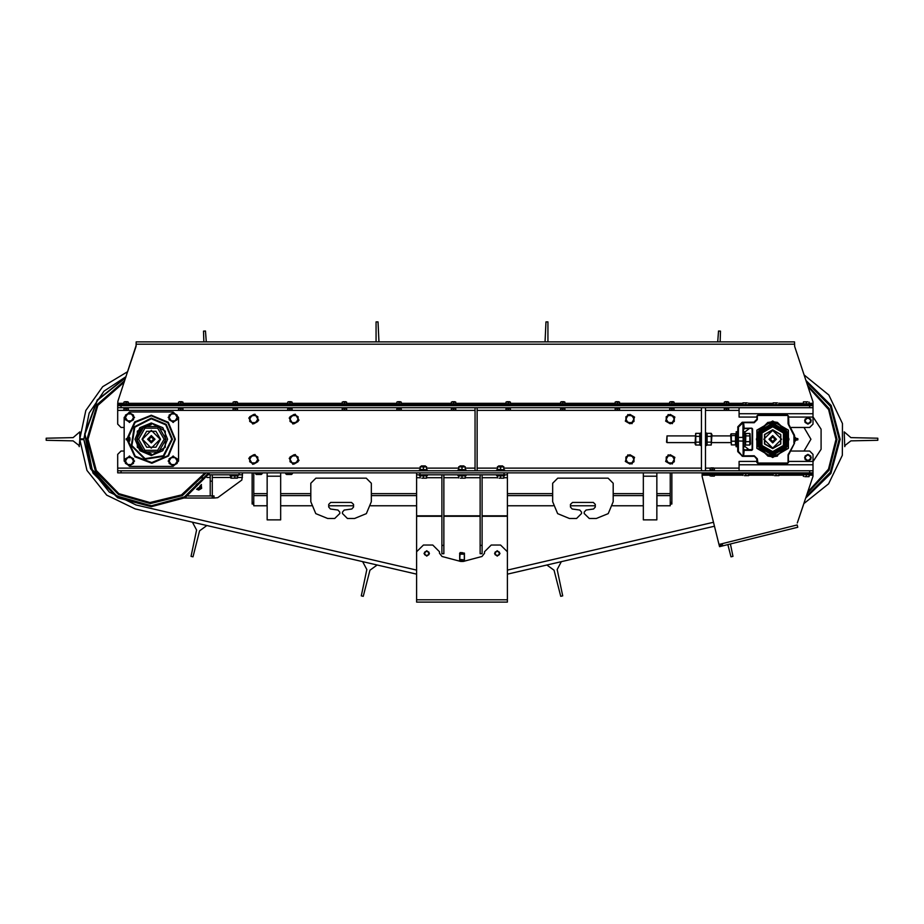 <?xml version="1.0" encoding="UTF-8"?>
<svg xmlns="http://www.w3.org/2000/svg" width="924" height="924" viewBox="0 0 924 924"><rect width="100%" height="100%" fill="white"/><g stroke="black" fill="none" stroke-linecap="round" stroke-linejoin="round"><path stroke-width="1.39" d="M230.942 478.193L233.021 478.193L230.838 478.17L230.607 475.883L237.56 475.883L237.329 478.17L233.021 478.193L237.56 477.916M238.115 474.844L238.115 475.675L230.053 475.675L230.053 474.844M187.872 496.003L213.941 496.003L213.941 498.013L213.975 496.003L213.941 498.013L184.534 498.013M213.975 498.013L217.741 497.69L241.799 480.041L242.481 474.844L208.685 474.844M83.818 439.489L92.943 473.134L117.648 497.747L151.328 506.745L185.158 497.655L209.887 472.822L242.481 472.822L242.481 474.844L242.481 472.822M726.495 402.287L728.678 402.09L726.495 402.287L726.495 403.742L728.678 403.938L728.678 402.09M729.175 407.669L723.804 407.669M723.804 404.643L729.175 404.643M725.155 401.917L727.835 401.917M725.155 401.744L727.835 401.744M725.398 409.979L727.581 409.979L725.398 409.979M728.678 409.979L727.581 409.979L728.678 409.979M416.655 602.136L416.655 574.197L135.17 508.928L106.676 495.137L86.937 470.408L79.787 439.57L83.818 439.57L90.564 468.664L109.205 491.984L136.071 505.001L416.655 570.062L416.655 551.755L416.655 599.78L507.345 599.78L507.345 602.136L416.655 602.136M712.219 468.445L714.402 468.249L712.219 468.445L712.219 469.912L714.402 470.108L714.402 468.249M709.528 470.813L714.91 470.813M714.91 473.827L709.528 473.827M710.879 468.087L713.559 468.087M710.879 467.914L713.559 467.914M711.122 476.149L713.305 476.149L711.122 476.149M714.402 476.149L713.305 476.149L714.402 476.149M807.692 401.825L804.839 401.825L807.692 401.825M803.406 401.825L804.839 401.825L803.406 401.825M802.898 404.643L802.898 403.973L812.981 404.643L812.981 401.825L794.675 346.385L794.501 341.834L136.209 341.834L136.036 346.385L127.639 371.737L102.714 386.74L85.84 410.441L79.787 438.9L83.818 438.9L83.818 439.57M804.226 375.029L828.863 394.964L842.48 423.585L842.388 455.266L828.632 483.818L803.88 503.615L797.285 523.019L812.981 476.299L812.981 473.827L809.62 473.827L809.62 474.497L802.898 474.497L802.898 473.827M804.839 476.657L807.692 476.657L804.839 476.657M809.112 476.657L807.692 476.657L809.112 476.657M812.981 473.827L812.981 472.822L809.62 472.822L809.62 473.827L702.148 473.827L702.148 476.438L702.148 475.179L710.036 475.179M719.565 546.708L718.988 544.432L797.204 524.936L797.77 527.211L719.565 546.708M722.58 544.917L719.322 545.738M671.91 402.287L674.093 402.09L671.91 402.287L671.91 403.742L674.093 403.938L674.093 402.09M674.601 407.669L669.23 407.669M669.23 404.643L674.601 404.643M670.57 401.917L673.261 401.917M670.57 401.744L673.261 401.744M670.824 409.979L673.007 409.979L670.824 409.979M674.093 409.979L673.007 409.979L674.093 409.979M617.336 402.287L619.519 402.09L617.336 402.287L617.336 403.742L619.519 403.938L619.519 402.09M620.027 407.669L614.645 407.669M614.645 404.643L620.027 404.643M615.996 401.917L618.676 401.917M615.996 401.744L618.676 401.744M616.25 409.979L618.433 409.979L616.25 409.979M619.519 409.979L618.433 409.979L619.519 409.979M562.762 402.287L564.945 402.09L562.762 402.287L562.762 403.742L564.945 403.938L564.945 402.09M565.442 407.669L560.071 407.669M560.071 404.643L565.442 404.643M561.411 401.917L564.102 401.917M561.411 401.744L564.102 401.744M561.665 409.979L563.848 409.979L561.665 409.979M564.945 409.979L563.848 409.979L564.945 409.979M508.177 402.287L510.36 402.09L508.177 402.287L508.177 403.742L510.36 403.938L510.36 402.09M510.868 407.669L505.497 407.669M505.497 404.643L510.868 404.643M506.837 401.917L509.528 401.917M506.837 401.744L509.528 401.744M507.091 409.979L509.274 409.979L507.091 409.979M510.36 409.979L509.274 409.979L510.36 409.979M453.603 402.287L455.786 402.09L453.603 402.287L453.603 403.742L455.786 403.938L455.786 402.09M456.294 407.669L450.912 407.669M450.912 404.643L456.294 404.643M452.263 401.917L454.943 401.917M452.263 401.744L454.943 401.744M452.517 409.979L454.7 409.979L452.517 409.979M455.786 409.979L454.7 409.979L455.786 409.979M399.029 402.287L401.212 402.09L399.029 402.287L399.029 403.742L401.212 403.938L401.212 402.09M401.709 407.669L396.338 407.669M396.338 404.643L401.709 404.643M397.678 401.917L400.369 401.917M397.678 401.744L400.369 401.744M397.932 409.979L400.115 409.979L397.932 409.979M401.212 409.979L400.115 409.979L401.212 409.979M344.444 402.287L346.627 402.09L344.444 402.287L344.444 403.742L346.627 403.938L346.627 402.09M347.135 407.669L341.764 407.669M341.764 404.643L347.135 404.643M343.104 401.917L345.795 401.917M343.104 401.744L345.795 401.744M343.358 409.979L345.541 409.979L343.358 409.979M346.627 409.979L345.541 409.979L346.627 409.979M289.87 402.287L292.053 402.09L289.87 402.287L289.87 403.742L292.053 403.938L292.053 402.09M292.562 407.669L287.179 407.669M287.179 404.643L292.562 404.643M288.531 401.917L291.21 401.917M288.531 401.744L291.21 401.744M288.773 409.979L290.956 409.979L288.773 409.979M292.053 409.979L290.956 409.979L292.053 409.979M235.297 402.287L237.48 402.09L235.297 402.287L235.297 403.742L237.48 403.938L237.48 402.09M237.976 407.669L232.605 407.669M232.605 404.643L237.976 404.643M233.945 401.917L236.636 401.917M233.945 401.744L236.636 401.744M234.199 409.979L236.382 409.979L234.199 409.979M237.48 409.979L236.382 409.979L237.48 409.979M180.711 402.287L182.894 402.09L180.711 402.287L180.711 403.742L182.894 403.938L182.894 402.09M183.402 407.669L178.032 407.669M178.032 404.643L183.402 404.643M179.372 401.917L182.063 401.917M179.372 401.744L182.063 401.744M179.626 409.979L181.809 409.979L179.626 409.979M182.894 409.979L181.809 409.979L182.894 409.979M126.138 402.287L128.321 402.09L126.138 402.287L126.138 403.742L128.321 403.938L128.321 402.09M128.817 407.669L123.446 407.669M123.446 404.643L128.817 404.643M124.798 401.917L127.477 401.917M124.798 401.744L127.477 401.744M125.04 409.979L127.223 409.979L125.04 409.979M128.321 409.979L127.223 409.979L128.321 409.979M136.209 345.322L117.914 401.108L117.741 404.643L809.62 404.643L809.62 405.648L812.981 405.648L812.981 404.643M770.997 426.588L774.358 426.588M421.356 466.608L421.356 465.962L425.387 465.962L425.387 466.608M421.356 465.962L425.387 465.962M421.783 478.193L424.971 478.193L421.783 478.193M426.565 478.193L424.971 478.193L426.565 478.193M423.377 467.07L420.489 466.608L426.565 466.782L423.377 467.07L423.377 469.507L425.387 469.773M419.346 470.813L419.346 469.969L427.408 469.969L427.408 470.813M427.408 474.844L427.408 475.675L419.346 475.675L419.346 474.844M498.613 466.608L498.613 465.962L502.644 465.962L502.644 466.608M498.613 465.962L502.644 465.962M499.029 478.193L502.217 478.193L499.029 478.193M503.811 478.193L502.217 478.193L503.811 478.193M500.623 467.07L497.736 466.608L503.811 466.782L500.623 467.07L500.623 469.507L502.644 469.773M496.592 470.813L496.592 469.969L504.654 469.969L504.654 470.813M504.654 474.844L504.654 475.675L496.592 475.675L496.592 474.844M459.99 466.608L459.99 465.962L464.01 465.962L464.01 466.608M459.99 465.962L464.01 465.962M460.406 478.193L463.594 478.193L460.406 478.193M465.188 478.193L463.594 478.193L465.188 478.193M462 467.07L459.113 466.608L465.188 466.782L462 467.07L462 469.507L464.01 469.773M457.969 470.813L457.969 469.969L466.031 469.969L466.031 470.813M466.031 474.844L466.031 475.675L457.969 475.675L457.969 474.844M416.655 558.466L416.655 477.754L420.189 477.754M503.811 477.754L507.345 477.754L507.345 558.466M507.345 477.754L507.345 474.844L416.655 474.844L416.655 477.754M747.227 402.829L744.374 402.829L747.227 402.829M742.954 402.829L744.374 402.829L742.954 402.829M744.374 475.641L747.227 475.641L744.374 475.641M748.659 475.641L747.227 475.641L748.659 475.641M777.465 402.829L774.601 402.829L777.465 402.829M773.18 402.829L774.601 402.829L773.18 402.829M774.601 475.641L777.465 475.641L774.601 475.641M778.886 475.641L777.465 475.641L778.886 475.641M701.466 445.449L700.461 445.449L700.461 433.021L701.466 433.021M705.497 433.021L706.514 433.021L706.514 445.449L705.497 445.449M711.284 433.472L711.884 434.499L711.284 445.01M695.691 445.01L695.091 443.97L695.691 433.472M695.091 442.596L667.047 442.596L667.047 435.874L666.539 441.972M750.057 433.714L750.507 443.97L749.884 445.033L749.884 435.909L745.76 435.909L745.587 444.756M731.311 435.504L731.311 444.964L730.688 434.499L731.057 433.876L731.311 435.504L735.446 435.504L735.7 433.876L731.057 433.876M744.963 432.49L744.963 446.789L744.963 432.49M743.45 448.891L744.224 450.138L751.755 450.138L752.425 449.468L744.467 449.896L743.45 448.891L743.624 431.681L744.963 431.681M743.45 446.627L743.624 431.681M736.232 446.789L736.232 431.681L736.07 446.627L737.571 446.789L737.571 431.681L736.232 431.681M737.571 431.681L737.571 446.789M292.388 472.822L292.388 473.666L285.666 473.666L285.666 472.822M292.388 473.666L291.545 474.497L286.509 474.497L285.666 473.666M262.162 472.822L262.162 473.666L255.44 473.666L255.44 472.822M262.162 473.666L261.319 474.497L256.283 474.497L255.44 473.666M124.116 450.993L121.102 450.993L117.741 454.354L117.741 470.813L812.981 470.813L812.981 464.76L739.084 464.76L739.084 461.399L756.848 461.399M788.495 417.071L812.981 417.071L812.981 407.669L117.741 407.669L117.741 424.128L121.102 427.477L124.116 427.477M117.741 404.643L117.741 405.648L809.62 405.648L809.62 407.669M809.62 470.813L809.62 472.822L117.741 472.822L117.741 470.813M280.63 476.183L280.63 519.842L267.198 519.842L267.198 476.183L280.63 476.183L280.63 472.822M267.198 472.822L267.198 476.183M656.802 476.183L656.802 519.842L643.37 519.842L643.37 476.183L656.802 476.183L656.802 472.822M643.37 472.822L643.37 476.183M737.745 444.941L737.814 432.952L737.745 451.386L738.345 451.339L738.345 427.142L743.069 422.58L743.069 455.89L754.273 455.798L757.287 458.812L757.957 463.016L787.387 463.016L788.391 462.347L787.491 463.455L757.853 463.455L756.848 462.45L756.721 459.055L754.273 456.133L756.952 458.812L756.952 462.347L757.853 463.455M787.387 463.016L788.391 462.347L788.391 454.804L794.501 443.023L794.49 435.331L788.391 423.666L788.391 416.123L787.387 415.119L788.495 416.019L788.807 424.035M757.957 463.016L787.491 463.455M788.056 462.347L788.056 454.804L794.501 443.023M793.935 443.058L794.501 435.447M793.935 443L793.935 435.412L788.056 423.666L788.056 416.123L787.387 415.454L757.957 415.454L756.848 416.019L756.952 419.658L754.273 422.337L743.069 422.58M757.957 415.454L756.952 416.123L757.287 419.658L754.273 422.672L754.03 422.106L756.721 419.427M787.387 415.454L757.853 415.015L756.848 416.019M793.935 435.47L788.334 424.359M796.303 439.235L796.269 438.334L796.072 440.078L796.303 439.235L797.828 439.789L797.851 439.119M126.38 439.235L127.974 439.235L127.928 440.078L127.847 438.45M125.733 377.489L97.239 399.965L84.696 434.003L91.776 469.588L116.401 496.223L151.328 506.075L184.661 497.17L209.113 472.822M125.595 377.916L97.378 400.346L85.02 434.199L92.123 469.542L116.632 495.969L151.328 505.74L184.407 496.927L208.72 472.822M124.671 380.7L97.239 404.435L87.006 439.235L95.461 471.113L118.595 494.606L150.335 503.545L182.328 495.587L206.179 472.822M205.786 472.822L182.016 495.38L150.208 503.21L118.688 494.271L95.726 470.905L87.341 439.235L97.436 404.747L124.521 381.138L97.632 405.058L87.676 439.235L96.004 470.697L118.792 493.936L150.092 502.875L181.716 495.16L205.786 472.822M124.232 382.016L97.829 405.37L88.011 439.235L96.269 470.501L118.896 493.612L149.977 502.529L181.404 494.941L204.989 472.822M172.407 439.235L163.721 456.294L144.814 459.286L131.277 445.749L134.269 426.842L151.328 418.156L166.228 424.335L172.407 439.235M151.328 418.803L134.8 427.223L131.901 445.553L145.01 458.662L163.329 455.763L171.76 439.235L165.777 424.786L151.328 418.803M743.393 432.952L743.381 445.391L743.45 433.529M805.763 498.082L830.895 473.4L840.182 439.42L831.08 405.382L806.074 380.572M135.066 439.235L139.824 427.743L151.328 422.973L162.82 427.743L167.59 439.235L162.82 450.739L151.328 455.497L139.824 450.739L135.066 439.235M807.345 493.404L829.059 470.189L836.994 439.408L829.221 408.581L807.634 385.25M807.807 385.758L829.024 408.928L836.659 439.408L828.863 469.842L807.518 492.896L828.666 469.484L836.324 439.408L828.828 409.274L807.98 386.278M807.876 491.857L828.481 469.138L835.989 439.397L828.632 409.621L808.154 386.798M127.962 438.392L135.1 422.407L151.328 415.858L167.856 422.707L174.705 439.235L168.006 455.613L151.744 462.612L135.25 456.202L127.962 440.078M127.327 440.309L134.916 456.791L151.859 463.259L168.503 456.029L175.352 439.235L168.318 422.245L151.328 415.211L134.719 421.875L127.327 438.161M126.01 376.657L103.938 391.152L89.12 413.028L83.818 438.992M772.672 424.786L760.163 432.016L760.163 446.465L772.672 453.684L785.192 446.465L785.192 432.016L772.672 424.786L760.186 432.028L760.186 446.442L772.672 453.661L785.169 446.442L785.169 432.028L772.672 424.809M772.672 424.012L785.862 431.623L785.862 446.846L772.672 454.469L759.482 446.846L759.482 431.623L772.672 424.012M772.672 423.92L759.413 431.577L759.413 446.893L772.672 454.55L785.931 446.893L785.931 431.577L772.672 423.92M772.672 423.18L758.766 431.208L758.766 447.262L772.672 455.289L786.578 447.262L786.578 431.208L772.672 423.18M772.672 448.487L764.656 443.867L764.656 434.615L772.672 429.983L780.688 434.615L780.688 443.867L772.672 448.487L780.676 443.855L780.676 434.615L772.672 429.995L764.679 434.615L764.679 443.855L772.672 448.475M772.672 429.81L764.518 434.523L764.518 443.947L772.672 448.66L780.838 443.947L780.838 434.523L772.672 429.81M772.672 451.998L783.725 445.622L783.725 432.859L772.672 426.472L761.619 432.859L761.619 445.622L772.672 451.998M772.672 426.807L761.907 433.021L761.907 445.449L772.672 451.663L783.436 445.449L783.436 433.021L772.672 426.807M166.02 439.235L158.674 426.507L143.982 426.507L136.637 439.235L143.982 451.963L158.674 451.963L166.02 439.235M164.091 439.235L157.704 428.182L144.941 428.182L138.565 439.235L144.941 450.288L157.704 450.288L164.091 439.235M142.088 439.235L146.708 447.239L155.948 447.239L160.557 439.235L155.948 431.242L146.708 431.242L142.088 439.235M777.28 423.088L767.763 422.545L757.53 432.605L757.53 445.865L767.96 456.109L772.672 456.756L777.384 456.109L767.96 456.109M767.266 423.608L757.634 432.709L757.634 445.761L767.266 454.862M778.054 454.92L787.86 445.899L787.86 432.571L777.384 422.36L772.672 421.714L767.763 422.545M778.239 454.55L787.641 445.691L787.641 432.779L778.054 423.55M772.672 457.322L757.01 448.279L757.01 430.191L772.672 421.148L788.334 430.191L788.334 448.279L772.672 457.322M772.672 457.472L788.461 448.348L788.461 430.122L772.672 420.998L756.883 430.122L756.883 448.348L772.672 457.472M772.672 424.162L759.62 431.704L759.62 446.766L772.672 454.308L785.723 446.766L785.723 431.704L772.672 424.162M772.672 425.306L760.614 432.27L760.614 446.2L772.672 453.164L784.742 446.2L784.742 432.27L772.672 425.306M151.328 423.065L137.318 431.15L137.318 447.32L151.328 455.405L165.327 447.32L165.327 431.15L151.328 423.065M497.262 556.121L499.953 553.43L497.262 550.739L494.583 553.43L497.262 556.121M426.738 550.739L424.047 553.43L426.738 556.121L429.417 553.43L426.738 550.739M778.262 454.504L786.001 448.544L788.934 439.235L786.001 429.926L777.708 423.215L772.672 422.441L768.075 423.088M767.174 423.793L759.343 429.926L756.421 439.235L759.343 448.544L767.174 454.677M292.966 424.001L298.983 420.189L295.172 414.171L289.154 417.983L292.966 424.001M292.966 464.298L298.983 460.487L295.172 454.469L289.154 458.281L292.966 464.298M252.656 424.001L258.674 420.189L254.874 414.171L248.845 417.983L252.656 424.001M631.993 423.677L634.522 417.024L627.87 414.495L625.34 421.148L631.993 423.677M631.993 463.987L634.522 457.322L627.87 454.793L625.34 461.457L631.993 463.987M672.302 423.677L674.832 417.024L668.168 414.495L665.638 421.148L672.302 423.677M252.656 464.298L258.674 460.487L254.874 454.469L248.845 458.281L252.656 464.298M672.302 463.987L674.832 457.322L668.168 454.793L665.638 461.457L672.302 463.987M807.946 424.128L811.295 420.767L807.946 417.405L804.585 420.767L807.946 424.128M807.946 461.064L811.295 457.703L807.946 454.354L804.585 457.703L807.946 461.064M129.499 412.37L124.451 417.405L129.499 422.441L134.534 417.405L129.499 412.37M129.499 456.029L124.451 461.064L129.499 466.1L134.534 461.064L129.499 456.029M173.158 412.37L168.122 417.405L173.158 422.441L178.193 417.405L173.158 412.37M173.158 456.029L168.122 461.064L173.158 466.1L178.193 461.064L173.158 456.029M151.328 453.927L140.933 449.63L136.637 439.235L140.933 428.852L151.328 424.543M804.03 450.993L810.96 439.235L804.03 427.477M772.672 448.14L781.577 439.235L772.672 430.341L763.778 439.235L772.672 448.14M772.672 435.539L768.976 439.235L772.672 442.931L776.368 439.235L772.672 435.539M772.672 441.557L770.35 439.235L772.672 436.913L774.993 439.235L772.672 441.557M806.086 497.124L830.561 472.661L839.512 439.235L830.641 405.971L806.398 381.531M806.248 496.638L830.364 472.326L839.177 439.235L830.445 406.306L806.56 382.016M155.024 439.235L151.328 435.539L147.632 439.235L151.328 442.931L155.024 439.235M149.007 439.235L151.328 436.913L153.65 439.235L151.328 441.557L149.007 439.235M142.423 439.235L151.328 448.14L160.222 439.235L151.328 430.341L142.423 439.235M576.53 518.503L581.566 513.467L581.566 512.069L579.833 510.071L572.222 509.009L570.489 507.01L570.489 504.389L572.499 502.379L593.324 502.379L595.333 504.389L595.333 507.01L593.601 509.009L585.989 510.071L584.257 512.069L584.257 513.467L589.293 518.503L596.35 518.503L608.223 513.582L613.143 501.709L613.143 483.229L608.096 478.193L557.726 478.193L552.679 483.229L552.679 501.709L557.599 513.582L569.473 518.503L576.53 518.503L569.473 518.503M334.707 518.503L339.743 513.467L339.743 512.069L338.011 510.071L330.399 509.009L328.667 507.01L328.667 504.389L330.677 502.379L351.501 502.379L353.511 504.389L353.511 507.01L351.778 509.009L344.167 510.071L342.434 512.069L342.434 513.467L347.47 518.503L354.527 518.503L366.401 513.582L371.321 501.709L371.321 483.229L366.274 478.193L315.904 478.193L310.857 483.229L310.857 501.709L315.777 513.582L327.65 518.503L334.707 518.503L327.65 518.503M796.072 440.078L795.368 438.242M127.974 439.235L128.344 438.392L128.517 440.147L128.436 438.473M79.787 439.235L79.787 431.843L73.065 437.653L46.2 438.23L46.2 440.24L73.065 440.817L78.84 445.333L79.279 446.627L79.787 439.235M844.721 446.627L845.16 445.333L850.935 440.817L877.8 440.24L877.8 438.23L850.935 437.653L844.213 431.843L844.721 446.627M79.787 439.57L79.787 438.9M507.345 570.062L713.467 522.268M507.345 574.197L714.437 526.172M362.67 561.688L366.805 569.542L361.307 595.841L363.259 596.303L369.9 570.258L377.073 565.026M192.423 522.199L196.558 530.064L191.049 556.364L193.012 556.814L199.642 530.78L206.814 525.537M206.306 341.834L205.486 331.011L203.465 331.115L203.823 341.834M379.002 341.834L378.02 321.864L376.01 321.922L376.126 341.834M547.874 341.834L547.99 321.922L545.98 321.864L544.998 341.834M720.177 341.834L720.535 331.115L718.514 331.011L717.694 341.834M730.364 544.017L732.951 556.364L730.988 556.814L727.881 544.64M561.33 561.688L557.195 569.542L562.693 595.841L560.741 596.303L554.1 570.258L546.927 565.026M197.886 488.126L198.822 488.415L200.208 485.793M198.106 487.907L198.822 488.103L199.988 486.024M197.182 488.773L201.097 488.045L200.866 485.1M201.155 484.788L201.675 488.38L198.822 490.032L196.985 488.969M196.639 489.281L198.822 490.09L201.374 484.546M197.286 483.749L195.842 485.192M234.765 475.883L234.765 477.916M231.289 475.883L231.289 477.916M201.732 478.089L202.298 477.362M210.245 474.844L210.245 496.003L212.254 496.003L212.254 474.844M212.254 481.219L210.245 481.219M724.312 402.09L724.312 403.742L726.495 403.742M724.312 409.782L724.312 408.408L728.678 408.408L728.678 409.782M726.495 408.408L726.495 409.782M496.176 551.536L495.079 553.43L496.176 555.324L498.359 555.324L499.445 553.43L498.359 551.536L496.176 551.536L497.262 550.912L499.445 552.171L499.445 554.689L497.262 555.948L495.079 554.689L495.079 552.171L496.176 551.536M425.641 551.536L424.555 553.43L425.641 555.324L427.824 555.324L428.921 553.43L427.824 551.536L425.641 551.536L426.738 550.912L428.921 552.171L428.921 554.689L426.738 555.948L424.555 554.689L424.555 552.171L425.641 551.536M416.655 551.755L423.377 545.033L432.779 545.033L439.501 551.755L439.501 553.21L441.984 556.444L460.695 561.48L463.305 561.48L482.016 556.444L484.499 553.21L484.499 551.755L491.222 545.033L500.623 545.033L507.345 551.755L507.345 599.78M710.036 468.249L710.036 469.912L712.219 469.912M710.036 475.952L710.036 474.566L714.402 474.566L714.402 475.952M712.219 474.566L712.219 475.952M809.112 402.079L809.112 403.765L806.259 403.765L806.259 402.079M806.259 403.765L803.406 403.765L803.406 402.079M803.406 476.391L803.406 474.705L809.112 474.705L809.112 476.391M806.259 474.705L806.259 476.391M702.148 476.438L718.988 544.432M702.148 472.822L702.148 473.827M669.727 402.09L669.727 403.742L671.91 403.742M669.727 409.782L669.727 408.408L674.093 408.408L674.093 409.782M671.91 408.408L671.91 409.782M615.153 402.09L615.153 403.742L617.336 403.742M615.153 409.782L615.153 408.408L619.519 408.408L619.519 409.782M617.336 408.408L617.336 409.782M560.579 402.09L560.579 403.742L562.762 403.742M560.579 409.782L560.579 408.408L564.945 408.408L564.945 409.782M562.762 408.408L562.762 409.782M505.994 402.09L505.994 403.742L508.177 403.742M505.994 409.782L505.994 408.408L510.36 408.408L510.36 409.782M508.177 408.408L508.177 409.782M451.42 402.09L451.42 403.742L453.603 403.742M451.42 409.782L451.42 408.408L455.786 408.408L455.786 409.782M453.603 408.408L453.603 409.782M396.846 402.09L396.846 403.742L399.029 403.742M396.846 409.782L396.846 408.408L401.212 408.408L401.212 409.782M399.029 408.408L399.029 409.782M342.261 402.09L342.261 403.742L344.444 403.742M342.261 409.782L342.261 408.408L346.627 408.408L346.627 409.782M344.444 408.408L344.444 409.782M287.687 402.09L287.687 403.742L289.87 403.742M287.687 409.782L287.687 408.408L292.053 408.408L292.053 409.782M289.87 408.408L289.87 409.782M233.114 402.09L233.114 403.742L235.297 403.742M233.114 409.782L233.114 408.408L237.48 408.408L237.48 409.782M235.297 408.408L235.297 409.782M178.528 402.09L178.528 403.742L180.711 403.742M178.528 409.782L178.528 408.408L182.894 408.408L182.894 409.782M180.711 408.408L180.711 409.782M123.955 402.09L123.955 403.742L126.138 403.742M123.955 409.782L123.955 408.408L128.321 408.408L128.321 409.782M126.138 408.408L126.138 409.782M754.03 456.364L742.723 456.364L738.345 451.339M788.495 462.45L788.056 454.804M788.622 454.897L788.334 454.111M788.807 454.435L794.49 443.139M737.745 451.386L738.449 426.9M754.03 422.106L742.249 422.303L737.941 426.611L737.745 431.958M737.941 426.611L742.827 422.614M787.491 415.015L757.853 415.015M737.941 451.859L742.723 456.364M743.219 449.133L743.173 450.311L751.755 450.311L752.598 449.468L752.425 429.002L751.755 428.332L744.467 428.574L743.45 429.579L743.45 432.64M743.173 450.311L743.104 455.844M743.115 437.422L743.173 450.277L744.178 450.3L743.566 456.133L754.273 455.798M752.182 449.226L752.182 429.244L751.512 428.574M752.598 449.468L752.598 429.002L751.755 428.159L744.467 428.574M743.173 428.17L744.178 428.17L743.173 428.205L743.219 429.337L744.224 428.332L751.755 428.159M754.273 422.672L743.104 422.626M743.566 422.337L744.178 428.17M767.082 423.966L767.96 422.36M768.075 455.382L777.246 455.936L777.708 455.255L772.672 456.029L768.075 455.382L767.082 454.504M767.139 454.596L772.672 455.567L778.204 454.596M777.28 455.382L772.672 456.029L767.636 455.255L767.763 455.936M778.204 423.873L772.672 422.915L767.139 423.873M420.189 477.916L420.189 475.883L426.565 475.883L426.565 477.916M423.377 475.883L423.377 477.916M426.565 469.507L426.565 466.782M425.387 466.805L426.565 467.07M420.189 466.782L420.189 469.507L423.377 469.507M420.189 469.507L421.356 469.773M420.189 467.07L421.356 466.805M497.435 477.916L497.435 475.883L503.811 475.883L503.811 477.916M500.623 475.883L500.623 477.916M503.811 469.507L503.811 466.782M502.644 466.805L503.811 467.07M497.435 466.782L497.435 469.507L500.623 469.507M497.435 469.507L498.613 469.773M497.435 467.07L498.613 466.805M458.812 477.916L458.812 475.883L465.188 475.883L465.188 477.916M462 475.883L462 477.916M465.188 469.507L465.188 466.782M464.01 466.805L465.188 467.07M458.812 466.782L458.812 469.507L462 469.507M458.812 469.507L459.99 469.773M458.812 467.07L459.99 466.805M459.598 560.233L462 560.984L464.356 560.267L464.356 554.157L459.644 554.157L459.644 559.413L464.356 559.886M464.356 553.695L462 552.587L459.598 553.349M459.644 559.413L459.644 560.267L459.644 559.413M441.845 474.844L441.845 553.765L443.867 553.765L443.867 474.844M443.867 545.368L441.845 545.368M480.133 474.844L480.133 553.765L482.155 553.765L482.155 474.844M482.155 545.368L480.133 545.368M416.655 472.822L416.655 474.844M507.345 474.844L507.345 472.822M459.598 561.18L460.106 552.587L464.402 553.095L464.402 561.18M292.053 415.592L290.032 419.08L292.053 422.58L296.084 422.58L298.094 419.08L296.084 415.592L292.053 415.592L294.063 414.426L298.094 416.759L298.094 421.413L294.063 423.735L290.032 421.413L290.032 416.759L292.053 415.592M292.053 455.902L290.032 459.39L292.053 462.878L296.084 462.878L298.094 459.39L296.084 455.902L292.053 455.902L294.063 454.735L298.094 457.057L298.094 461.711L294.063 464.044L290.032 461.711L290.032 457.057L292.053 455.902M251.744 415.592L249.734 419.08L251.744 422.58L255.775 422.58L257.796 419.08L255.775 415.592L251.744 415.592L253.765 414.426L257.796 416.759L257.796 421.413L253.765 423.735L249.734 421.413L249.734 416.759L251.744 415.592M627.916 415.592L625.906 419.08L627.916 422.58L631.947 422.58L633.968 419.08L631.947 415.592L627.916 415.592L629.937 414.426L633.968 416.759L633.968 421.413L629.937 423.735L625.906 421.413L625.906 416.759L627.916 415.592M627.916 455.902L625.906 459.39L627.916 462.878L631.947 462.878L633.968 459.39L631.947 455.902L627.916 455.902L629.937 454.735L633.968 457.057L633.968 461.711L629.937 464.044L625.906 461.711L625.906 457.057L627.916 455.902M668.225 415.592L666.204 419.08L668.225 422.58L672.256 422.58L674.266 419.08L672.256 415.592L668.225 415.592L670.235 414.426L674.266 416.759L674.266 421.413L670.235 423.735L666.204 421.413L666.204 416.759L668.225 415.592M668.225 455.902L666.204 459.39L668.225 462.878L672.256 462.878L674.266 459.39L672.256 455.902L668.225 455.902L670.235 454.735L674.266 457.057L674.266 461.711L670.235 464.044L666.204 461.711L666.204 457.057L668.225 455.902M251.744 455.902L249.734 459.39L251.744 462.878L255.775 462.878L257.796 459.39L255.775 455.902L251.744 455.902L253.765 454.735L257.796 457.057L257.796 461.711L253.765 464.044L249.734 461.711L249.734 457.057L251.744 455.902M745.807 404.643L745.807 403.083M742.954 404.643L742.954 403.083M748.659 404.643L748.659 403.083M748.659 473.827L748.659 475.386M745.807 473.827L745.807 475.386M742.954 473.827L742.954 475.386M776.033 404.643L776.033 403.083M773.18 404.643L773.18 403.083M778.886 404.643L778.886 403.083M778.886 473.827L778.886 475.386M776.033 473.827L776.033 475.386M773.18 473.827L773.18 475.386M806.513 418.295L805.081 420.767L806.513 423.238L809.366 423.238L810.798 420.767L809.366 418.295L806.513 418.295L807.946 417.463L810.798 419.115L810.798 422.407L807.946 424.058L805.081 422.407L805.081 419.115L806.513 418.295M806.513 455.232L805.081 457.703L806.513 460.187L809.366 460.187L810.798 457.703L809.366 455.232L806.513 455.232L807.946 454.412L810.798 456.063L810.798 459.355L807.946 461.007L805.081 459.355L805.081 456.063L806.513 455.232M794.548 439.235L794.513 437.387L795.345 437.387L795.379 439.235L794.548 439.235L794.513 441.083L795.345 441.083L795.379 439.235M128.24 438.392L128.39 437.387L129.753 437.387L130.03 439.235L129.753 441.083L128.39 441.083L128.24 440.078M130.03 439.235L129.221 439.235L128.944 441.083M128.944 437.387L129.221 439.235M127.477 413.917L125.468 417.405L127.477 420.894L131.508 420.894L133.53 417.405L131.508 413.917L127.477 413.917L129.499 412.751L133.53 415.084L133.53 419.727L129.499 422.06L125.468 419.727L125.468 415.084L127.477 413.917M127.477 457.576L125.468 461.064L127.477 464.553L131.508 464.553L133.53 461.064L131.508 457.576L127.477 457.576L129.499 456.41L133.53 458.743L133.53 463.398L129.499 465.719L125.468 463.398L125.468 458.743L127.477 457.576M171.136 413.917L169.127 417.405L171.136 420.894L175.167 420.894L177.189 417.405L175.167 413.917L171.136 413.917L173.158 412.751L177.189 415.084L177.189 419.727L173.158 422.06L169.127 419.727L169.127 415.084L171.136 413.917M171.136 457.576L169.127 461.064L171.136 464.553L175.167 464.553L177.189 461.064L175.167 457.576L171.136 457.576L173.158 456.41L177.189 458.743L177.189 463.398L173.158 465.719L169.127 463.398L169.127 458.743L171.136 457.576M138.565 438.935L138.565 439.558M129.499 412.035L124.116 417.405L124.116 461.064L129.499 466.447L173.158 466.447L178.528 461.064L178.528 417.405L173.158 412.035L129.499 412.035M707.137 436.324L707.137 445.056L711.261 445.056L711.261 436.324L707.137 436.324L707.137 433.414L711.261 433.414L711.261 436.324M711.261 442.146L707.137 442.146M699.838 436.324L699.838 433.414L695.714 433.414L695.714 436.324L699.838 436.324L699.838 442.146L695.714 442.146L695.714 445.056L699.838 445.056L699.838 442.146M695.714 436.324L695.714 442.146M749.884 435.909L749.884 433.437L745.76 433.437L745.76 435.909M749.884 441.707L745.76 441.707M749.884 445.033L745.76 445.033M731.311 444.964L735.446 444.964L735.446 435.504M736.07 443.97L735.446 444.964M731.311 441.233L735.446 441.233M812.981 413.709L739.084 413.709L739.084 407.669M756.848 417.071L739.084 417.071L739.084 413.709M791.464 450.993L809.62 450.993L812.981 454.354L812.981 464.76M812.981 461.399L788.495 461.399M739.084 470.813L739.084 464.76M812.981 461.63L821.043 449.307L821.043 429.163L812.981 416.851M475.098 407.669L475.098 470.813L477.119 470.813L477.119 407.669L475.098 407.669M701.466 407.669L701.466 470.813L705.497 470.813L705.497 407.669L701.466 407.669M749.26 428.574L745.091 431.808M745.091 446.662L749.26 449.896M812.981 472.822L812.981 470.813M791.464 427.477L809.62 427.477L812.981 424.128L812.981 417.071M812.981 407.669L812.981 405.648M117.741 405.648L117.741 407.669M252.09 472.822L252.09 504.054L253.765 504.054M267.198 493.647L253.765 493.647L253.765 495.657L253.765 472.822M253.765 502.379L252.09 502.379M596.35 518.503L589.293 518.503M354.527 518.503L347.47 518.503M570.489 507.01L572.222 509.009M595.333 507.01L593.601 509.009L585.989 510.071M584.257 512.069L584.257 513.467M581.566 513.467L581.566 512.069M328.667 507.01L330.399 509.009M353.511 507.01L351.778 509.009L344.167 510.071M342.434 512.069L342.434 513.467M339.743 513.467L339.743 512.069M670.235 504.054L671.91 504.054L671.91 472.822M670.235 472.822L670.235 495.657L670.235 493.647L656.802 493.647M670.235 502.379L671.91 502.379M267.198 505.74L253.765 505.74L253.765 495.657L267.198 495.657M280.63 495.657L280.63 505.74M613.143 495.657L643.37 495.657M656.802 495.657L670.235 495.657L670.235 505.74L656.802 505.74M643.37 493.647L613.143 493.647M552.679 493.647L507.345 493.647M416.655 493.647L371.321 493.647M310.857 493.647L280.63 493.647M643.37 505.74L643.196 495.657M280.804 505.74L311.353 505.74M328.667 505.74L353.511 505.74M370.824 505.74L416.655 505.74M507.345 505.74L553.176 505.74M570.489 505.74L595.333 505.74M612.647 505.74L643.196 505.74M280.804 495.657L310.857 495.657M371.321 495.657L416.655 495.657M507.345 495.657L552.679 495.657M656.964 495.657L656.964 505.74M267.036 505.74L267.036 495.657M212.254 496.003L212.254 498.013M239.131 472.822L239.131 474.844M242.481 477.523L237.56 477.523M230.607 477.523L212.254 477.523M210.245 477.523L206.93 477.523M705.497 473.827L705.497 472.822M812.981 475.179L809.112 475.179M803.406 475.179L778.886 475.179M773.18 475.179L748.659 475.179M742.954 475.179L714.402 475.179M117.741 403.303L123.955 403.303M128.321 403.303L178.528 403.303M182.894 403.303L233.114 403.303M237.48 403.303L287.687 403.303M292.053 403.303L342.261 403.303M346.627 403.303L396.846 403.303M401.212 403.303L451.42 403.303M455.786 403.303L505.994 403.303M510.36 403.303L560.579 403.303M564.945 403.303L615.153 403.303M619.519 403.303L669.727 403.303M674.093 403.303L724.312 403.303M728.678 403.303L742.954 403.303M748.659 403.303L773.18 403.303M778.886 403.303L803.406 403.303M809.112 403.303L812.981 403.303M121.102 407.669L121.102 404.643M136.209 344.19L794.501 344.19M743.115 441.048L738.08 441.025M756.721 459.055L757.287 458.812M738.08 437.445L742.942 437.387L743.046 422.614M737.745 427.084L738.345 427.142M738.449 451.57L742.249 456.167M757.287 416.123L757.287 419.658M416.655 515.823L441.845 515.823M443.867 515.823L480.133 515.823M482.155 515.823L507.345 515.823M416.655 516.239L441.845 516.239M443.867 516.239L480.133 516.239M482.155 516.239L507.345 516.239M426.565 477.754L441.845 477.754M443.867 477.754L458.812 477.754M465.188 477.754L480.133 477.754M482.155 477.754L497.435 477.754M503.984 472.822L503.984 474.844M420.016 474.844L420.016 472.822M117.741 468.122L420.189 468.122M426.565 468.122L458.812 468.122M465.188 468.122L475.098 468.122M477.119 468.122L497.435 468.122M503.811 468.122L701.466 468.122M705.497 468.122L710.267 468.122M714.171 468.122L739.084 468.122M121.102 472.822L121.102 470.813M739.084 410.348L705.497 410.348M701.466 410.348L477.119 410.348M475.098 410.348L117.741 410.348M797.828 438.681L796.269 438.334M796.269 440.136L797.828 439.789M127.789 438.357L126.172 438.738M126.172 439.732L127.789 440.124M706.514 434.499L707.103 433.472M706.514 443.97L707.103 445.01M700.461 434.499L699.872 433.472M700.461 443.97L699.872 445.01M730.688 442.596L711.884 442.596M730.688 435.874L711.884 435.874M695.091 435.874L667.047 435.874M666.539 442.088L667.047 442.596M745.137 434.499L745.587 433.714M745.137 443.97L745.61 444.802M736.07 434.499L735.7 433.876M743.624 446.789L744.963 446.789"/></g></svg>
